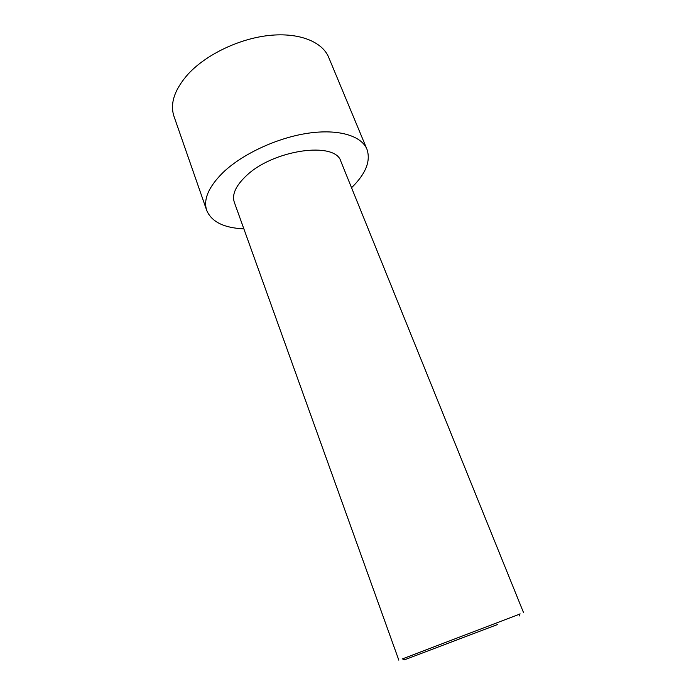 <?xml version="1.0" encoding="UTF-8"?>
<svg xmlns="http://www.w3.org/2000/svg" width="696" height="696" viewBox="0 0 696 696"><rect width="100%" height="100%" fill="white"/><g stroke="black" fill="none" stroke-linecap="round" stroke-linejoin="round"><path stroke-width="1.04" d="M243.87 228.853C223.947 227.966 211.558 221.824 206.721 210.427L173.991 116.38C169.772 103.643 174.487 89.532 188.137 74.072C206.147 54.514 239.224 38.619 269.126 35.453C299.071 32.277 322.283 41.708 328.669 57.316L366.949 149.24C370.942 160.967 365.809 173.8 351.541 187.737M206.721 210.427C203.11 199.43 208.661 186.676 223.381 172.182C242.765 153.799 277.339 137.756 307.91 133.24C338.526 128.708 361.468 135.772 366.949 149.24M519.947 614.02L402.462 658.886M398.825 660.156L234.291 202.214C231.803 194.628 235.692 185.928 245.966 176.105C272.98 149.605 335.742 140.94 340.918 161.489L523.505 612.55M497.666 624.469L404.332 659.869L497.666 624.469M519.207 616.003L520.043 613.759M404.332 659.869L402.21 658.755"/></g></svg>
